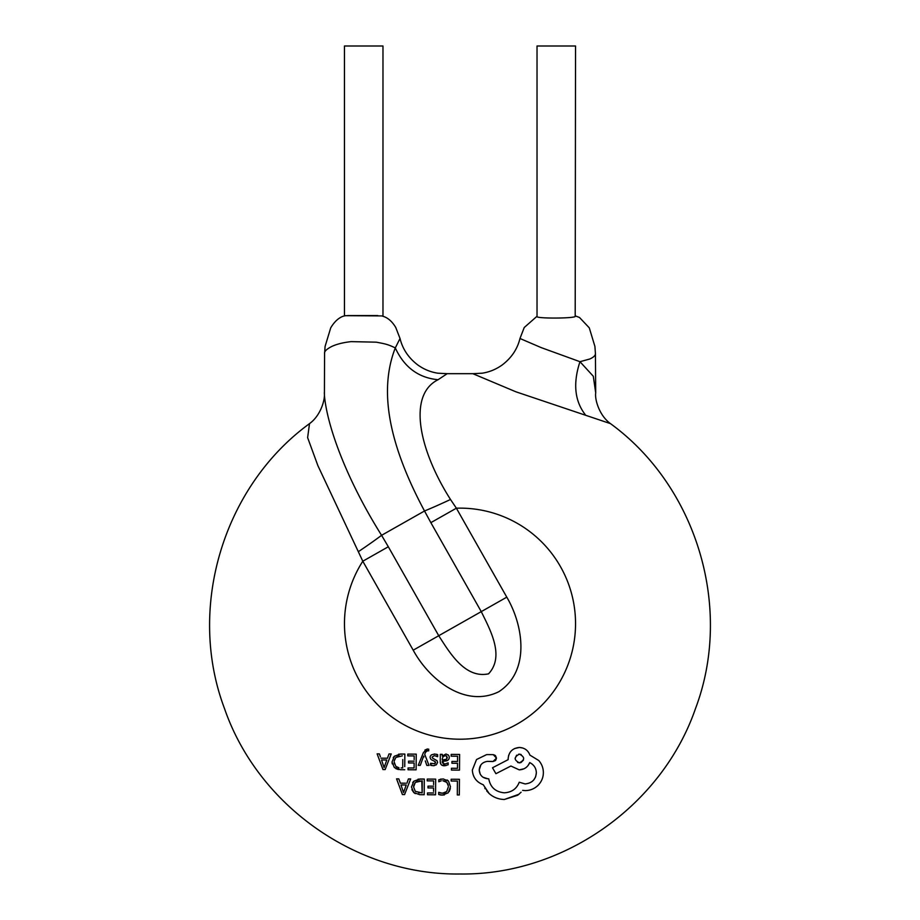 <?xml version="1.0" encoding="UTF-8"?>
<svg xmlns="http://www.w3.org/2000/svg" width="920" height="920" viewBox="0 0 920 920"><rect width="100%" height="100%" fill="white"/><g stroke="black" fill="none" stroke-linecap="round" stroke-linejoin="round"><path stroke-width="1.38" d="M324.576 353.395L324.415 395.232C327.014 425.914 346.506 479.469 381.581 535.313L388.32 546.756L362.802 561.223A115.54 115.54 0 0 0 460 739.208A115.54 115.54 0 0 0 575.54 623.679A115.54 115.54 0 0 0 456.377 508.197L506.793 597.16C523.342 625.197 530.564 671.14 498.755 691.748C464.669 708.423 428.846 679.098 413.206 650.187L362.802 561.223L317.94 465.761L307.625 437.644L309.511 423.637C222.973 486.691 186.668 608.293 224.468 708.469C258.037 805.908 356.948 875.426 460 874C563.051 875.426 661.963 805.908 695.531 708.469C733.332 608.293 697.026 486.691 610.489 423.637L515.913 391.805L472.822 373.681L447.178 373.681L438.069 379.718C407.169 395.117 419.255 450.397 450.501 499.479L456.377 508.197L430.859 522.652L424.511 510.991C388.815 444.233 378.591 390.735 395.301 347.909C387.734 344.333 385.756 343.953 376.257 342.171L351.187 341.63C343.148 342.516 336.628 344.149 331.648 346.518C326.519 349.186 324.162 351.497 324.576 353.452L325.093 346.414L330.717 327.842C336.938 317.377 343.747 315.721 346.07 315.675L381.765 315.916M438.069 379.718C418.439 377.832 404.179 367.229 395.301 347.909L400.027 338.491L395.772 327.52C391.954 321.08 387.285 317.216 381.765 315.94M537.027 316.261L524.227 327.52L519.972 338.491L541.224 347.622L579.968 361.698L593.296 376.257L595.711 392.897C594.676 399.119 599.069 415.403 610.489 423.637M575.54 315.962L579.508 317.492L589.283 327.842L594.906 346.414L595.424 353.452C595.562 355.373 593.699 357.224 589.823 358.995L579.968 361.698C572.895 383.272 574.643 400.901 585.223 414.609M575.195 316.549C572.194 318.55 535.762 318.573 537.027 316.526L537.027 46L575.54 46L575.195 316.549M382.973 316.261L382.973 46L344.459 46L344.459 315.962M347.806 315.583L377.832 315.583M476.525 759.529L472.328 770.086L476.525 759.529L486.691 754.584L493.269 754.641L496.466 758.114L495.523 755.734M488.002 754.595L486.691 754.584M495.063 755.32L493.269 754.641M492.326 761.426L487.312 761.392L492.993 761.541L495.431 760.541M495.788 760.138L496.466 758.114L492.993 761.541M480.148 773.961L479.228 770.017L480.815 765.037M487.312 761.392C482.333 762.197 479.63 765.072 479.228 770.017C479.653 775.238 482.528 778.159 487.853 778.769L483.034 777.25M519.248 782.218C516.672 788.842 511.669 792.373 504.24 792.81C511.658 792.384 516.649 788.854 519.248 782.218L525.136 783.932C532.024 783.161 535.762 779.481 536.348 772.869L535.693 776.56M535.474 777.112L533.865 779.78M528.126 765.474L529.736 762.577L531.806 763.818M536.348 772.869C536.21 768.234 534.002 764.807 529.736 762.577C527.769 767.165 524.262 769.58 519.213 769.856L510.887 766.015L495.914 773.697L510.887 766.015L519.213 769.856L524.043 768.775M508.15 759.644L492.499 767.774L508.15 759.644L508.162 758.529L508.15 759.644M522.548 747.948L519.374 747.466L514.476 748.581M508.645 755.366L508.162 758.529C508.841 751.824 512.578 748.132 519.374 747.466C524.584 747.787 528.103 750.341 529.909 755.113L538.775 760.529L529.909 755.113M543.363 772.696C543.352 768.119 541.822 764.06 538.775 760.529C541.822 764.06 543.352 768.119 543.363 772.696C543.317 777.515 541.547 781.735 538.039 785.358C534.428 788.796 530.15 790.544 525.193 790.613C530.15 790.544 534.428 788.796 538.039 785.358M486.668 790.843L489.198 793.592C493.407 797.329 498.444 799.296 504.309 799.491L518.995 794.247M521.099 792.212L517.707 795.236L504.309 799.491C498.444 799.296 493.407 797.329 489.198 793.592L483.253 784.748C476.468 782.115 472.822 777.227 472.328 770.086M484.794 788.083L485.277 788.877M423.43 752.502L418.266 765.348L423.43 752.502L427.443 748.949L424.867 750.11M428.709 749.478L427.443 748.949M426.73 750.823L428.697 750.869L427.593 750.639L425.569 752.203L424.695 754.227L428.996 765.428L424.695 754.227M425.339 761.093L426.811 765.405L428.996 765.428L426.811 765.405L425.281 760.92M423.706 756.056L423.947 756.976L423.706 756.056M418.266 765.348L420.302 765.359L423.66 756.056M441.669 765.072L445.901 765.647M448.143 764.773L448.155 762.864L448.143 764.773L444.279 765.785C441.577 765.658 440.243 764.232 440.266 761.519L440.634 763.738M442.278 754.331L440.312 754.319L442.278 754.331L442.267 756.056L442.278 754.331M442.313 756.056L445.763 754.089L442.313 756.056M448.339 754.986L445.763 754.089L448.339 754.986L449.213 756.585M446.441 754.135L445.763 754.089M442.52 763.082L442.232 761.438L447.626 760.369M449.029 758.816L449.282 757.379C449.098 759.575 447.844 760.782 445.544 761.001L442.232 761.438L444.475 764.198L443.624 764.071M448.155 762.864L444.475 764.198L448.155 762.864M459.609 754.446L451.179 754.388L459.609 754.446L459.494 770.12L459.609 754.446M451.433 770.063L459.494 770.12L451.433 770.063L451.444 768.257L457.493 768.303L451.444 768.257M457.527 763.289L457.493 768.303L457.527 763.289L451.927 763.244L457.527 763.289M452.72 761.461L451.938 761.449L451.927 763.244M451.938 761.449L457.539 761.495L457.573 756.228L451.168 756.182L456.297 756.217M438.782 781.344L438.794 779.803L443.141 778.918L448.511 781.103L447.108 779.953M449.259 791.464L450.317 788.589M441.071 795.041L444.348 794.926M440.277 792.994L438.713 792.327L438.69 794.443L440.392 794.937M443.865 793.144L440.484 793.04M448.511 781.103L450.478 786.772L448.166 792.844L442.405 795.11L438.69 794.443L438.713 792.327L442.393 793.281L446.671 791.579L444.785 792.856M445.797 781.517L447.269 782.931M447.879 784.07L448.247 785.381M448.316 785.921L446.844 782.402L442.83 780.723L445.107 781.16M441.197 780.85L438.782 781.747M441.266 779.044L440.461 779.194M459.356 790.636L459.436 779.297L451.168 779.24L459.436 779.297L459.322 794.96L457.297 794.949L457.401 781.068L457.297 794.949M451.156 781.034L457.401 781.068L451.156 781.034L451.168 779.24M435.666 779.136L427.248 779.079L427.225 780.861L433.63 780.907L427.225 780.861L427.248 779.079L435.666 779.136L435.551 794.799L435.666 779.136M427.489 794.742L435.551 794.799L427.489 794.742L427.501 792.936L433.55 792.982L427.501 792.936M433.561 791.395L433.584 787.968L427.984 787.922L433.584 787.968M427.995 786.14L427.984 787.922L427.995 786.14L433.596 786.174L427.995 786.14M433.607 784.587L433.63 780.907M411.872 789.659L413.793 792.568L411.47 786.991L413.873 781.172L419.98 779.021L424.281 779.056L418.036 779.171M424.281 779.056L424.178 794.719L419.704 794.684L424.178 794.719L424.212 789.119M419.704 794.684L413.793 792.568L415.299 793.638M413.873 781.172L412.7 782.552M396.566 778.86L402.419 794.558L396.566 778.86L398.348 778.872M399.832 781.678L398.797 778.872L400.372 783.173L405.582 783.207M408.422 778.941L406.893 783.219L408.422 778.941L410.665 778.952L404.581 794.581L410.665 778.952M432.595 758.172L432.101 757.102L432.595 758.172L437.046 760.69L437.586 762.461L436.31 764.842L433.205 765.704L434.504 765.589M431.71 763.841L430.572 763.289L430.56 765.198L431.687 765.543M435.562 762.622L434.964 763.715L435.148 761.587L435.562 762.622M435.148 761.587L431.503 759.77M430.203 756.389L431.353 754.871L434.619 754.009L437.655 754.687L436.471 754.239M436.322 755.975L437.644 756.711L437.655 754.687L437.644 756.711L434.424 755.607L432.101 757.102M416.231 754.147L407.801 754.089L407.79 755.872L414.195 755.918L407.79 755.872L407.801 754.089L416.231 754.147L416.116 769.81L416.231 754.147M408.043 769.752L416.116 769.81L408.043 769.752L408.054 768.315M414.115 766.418L414.103 767.993L408.066 767.947L414.103 767.993L414.138 762.979L408.537 762.944L414.138 762.979M408.549 761.15L408.537 762.944L408.549 761.15L414.149 761.185L408.549 761.15M414.161 759.609L414.195 755.918M400.269 769.695L404.731 769.73L400.269 769.695L394.358 767.579L392.035 762.001L394.438 756.182L400.534 754.032L404.846 754.067L398.624 754.181M404.846 754.067L404.754 766.624M395.818 768.614L398.44 769.534M392.035 762.001L392.207 763.853M394.438 756.182L393.219 757.62M377.131 753.871L382.984 769.568L377.131 753.871L379.362 753.882L380.385 756.7M387.447 758.23L380.926 758.183L387.447 758.23L388.987 753.952L387.447 758.23M391.218 753.963L388.987 753.952L391.218 753.963L385.147 769.591L391.218 753.963M413.206 650.187L438.736 635.72C449.776 652.786 465.025 678.799 488.543 673.842C504.942 656.293 490.176 629.809 481.263 611.627L438.736 635.72L388.32 546.756M450.501 499.479A46.218 2.886 154.8 0 1 424.511 510.991L381.581 535.313A46.218 2.886 -33.8 0 1 358.351 551.689M446.671 791.579L448.35 786.876M422.165 792.902L415.288 791.372L413.597 786.956L415.311 782.414L422.245 780.827L422.165 792.902L421.797 780.815M419.98 780.804L416.449 781.574M415.311 782.414L413.712 785.611M413.655 785.956L413.597 786.956M418.611 792.798L419.796 792.879M404.581 794.581L402.419 794.558M406.237 784.978L400.982 784.944L406.237 784.978L403.535 792.568L400.982 784.944L403.535 792.568L404.397 789.992M451.168 756.182L451.179 754.388M440.266 761.519L440.312 754.319M446.085 759.333L442.244 759.943L442.244 758.873L443.106 756.596L445.245 755.699L446.729 756.206L446.763 758.931L447.292 757.516L446.384 755.964M445.245 755.699L444.049 755.918M442.244 758.873L442.244 759.943M433.205 765.704L430.56 765.198L430.572 763.289L434.964 763.715M430.721 759.138L430.077 757.286M428.709 749.121L428.697 750.869M402.787 759.575L402.718 767.912L401.143 767.901M399.153 755.906L395.864 757.424L402.35 755.826M394.22 760.966L395.864 757.424L394.277 760.553M398.969 767.786L395.841 766.394L394.162 761.967L394.369 763.899M395.841 766.394L396.911 767.119M385.147 769.591L382.984 769.568M386.32 761.3L386.803 759.989L381.535 759.954L386.803 759.989L384.1 767.579L381.535 759.954L384.1 767.579L384.41 766.486M525.193 790.613L522.64 790.372M495.914 773.697L492.499 767.774M488.75 778.769C490.314 787.232 495.477 791.913 504.24 792.81M517.661 762.473L519.374 762.841C513.785 759.954 513.808 757.068 519.443 754.158L518.558 754.239M516.615 755.182L515.073 758.644M521.157 754.526L519.443 754.158C525.044 757.045 525.021 759.943 519.374 762.841L520.271 762.749M520.973 762.542L523.434 760.138M506.793 597.16L481.263 611.627L430.859 522.652M595.424 353.395L595.7 392.874M519.972 338.491C517.396 349.094 511.462 357.926 502.182 364.975C496.041 369.357 489.371 372.094 482.183 373.198L472.822 373.681M400.027 338.491C402.603 349.094 408.537 357.926 417.818 364.975C423.959 369.357 430.629 372.094 437.816 373.198L447.178 373.681M324.3 392.897C325.323 399.119 320.93 415.403 309.511 423.637"/></g></svg>
